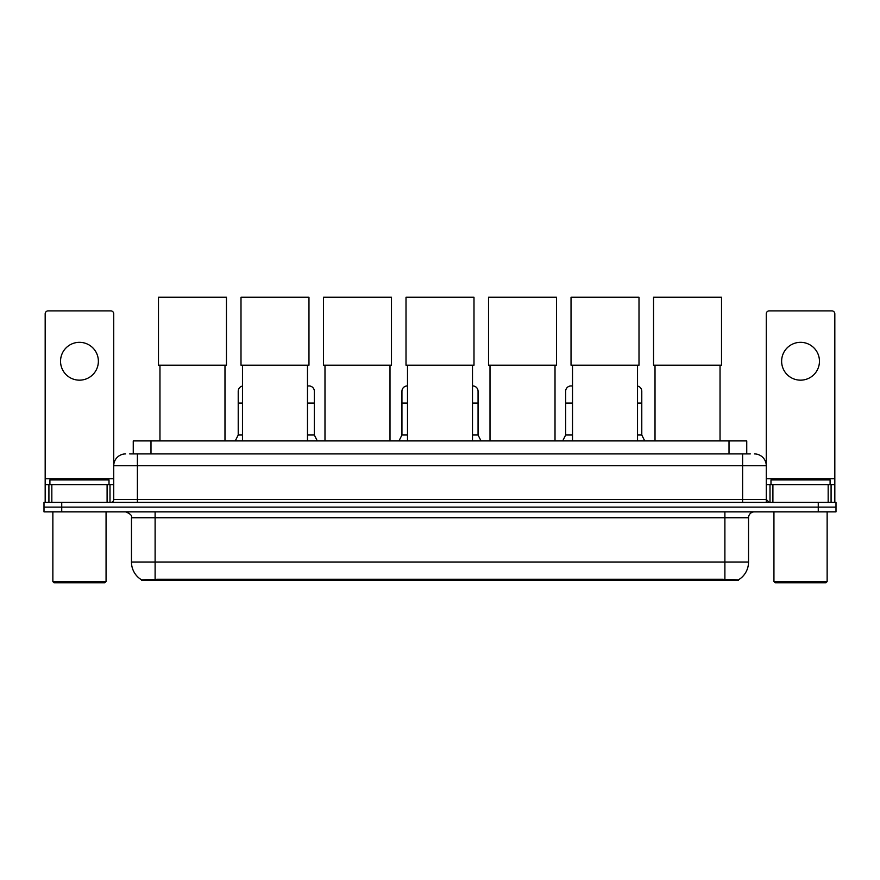 <?xml version="1.0" encoding="UTF-8"?>
<svg xmlns="http://www.w3.org/2000/svg" width="880" height="880" viewBox="0 0 880 880"><rect width="100%" height="100%" fill="white"/><g stroke="black" fill="none" stroke-linecap="round" stroke-linejoin="round"><path stroke-width="1.32" d="M129.701 453.915L137.39 453.915L129.701 453.915L133.254 453.915L133.254 440.913L746.746 440.913L746.746 453.915M738.474 580.404L141.526 580.404L141.526 579.821M131.472 562.078L155.111 562.078L155.111 517.748L131.472 517.748L131.472 562.078A20.691 20.691 0 0 0 141.592 579.865L157.476 579.26L722.524 579.26L738.408 579.865A20.691 20.691 0 0 0 748.528 562.078L748.528 517.748A5.907 5.907 0 0 1 754.435 511.841M836 511.841L836 507.111L44 507.111L44 511.841L61.732 511.841L61.732 507.111L44 507.111L44 502.381L61.732 502.381L61.732 507.111L836 507.111L836 511.841L61.732 511.841M125.565 453.915A11.825 11.825 0 0 0 113.74 465.74L113.74 499.433A2.959 2.959 0 0 1 110.792 502.381M754.435 453.915A11.825 11.825 0 0 1 766.26 465.74L137.39 465.74L137.39 453.915L750.299 453.915M828.168 502.381L828.168 484.649L834.823 484.649L834.823 502.381L834.823 313.841A2.959 2.959 0 0 0 831.864 310.882L769.208 310.882A2.959 2.959 0 0 0 766.26 313.841L766.26 499.433L769.208 502.381M836 502.381L836 507.111L836 502.381L61.732 502.381M79.464 342.331A18.909 18.909 0 0 0 60.544 361.24A18.909 18.909 0 0 0 79.464 380.16A18.909 18.909 0 0 0 98.373 361.24A18.909 18.909 0 0 0 79.464 342.331M107.096 502.381L107.096 484.649L51.832 484.649L51.832 502.381M137.39 502.381L137.39 465.74L113.74 465.74L113.74 313.841A2.959 2.959 0 0 0 110.792 310.882L48.136 310.882A2.959 2.959 0 0 0 45.177 313.841L45.177 484.649L51.832 484.649M107.096 484.649L113.74 484.649M45.177 502.381L45.177 484.649M104.874 582.769L54.043 582.769L52.866 581.581L106.062 581.581L104.874 582.769M52.866 511.841L52.866 581.581M106.062 511.841L106.062 581.581M109.01 484.649L109.01 479.93L49.907 479.93L49.907 484.649M159.962 365.2L159.962 440.913M224.983 365.2L224.983 440.913M158.488 297.231L226.457 297.231L226.457 365.2L158.488 365.2L158.488 297.231M242.473 365.2L242.473 440.913M307.483 365.2L307.483 440.913M240.999 297.231L308.968 297.231L308.968 365.2L240.999 365.2L240.999 297.231M324.984 365.2L324.984 440.913M389.994 365.2L389.994 440.913M323.51 297.231L391.479 297.231L391.479 365.2L323.51 365.2L323.51 297.231M407.495 365.2L407.495 440.913M472.505 365.2L472.505 440.913M406.01 297.231L473.99 297.231L473.99 365.2L406.01 365.2L406.01 297.231M490.006 365.2L490.006 440.913M555.016 365.2L555.016 440.913M488.521 297.231L556.49 297.231L556.49 365.2L488.521 365.2L488.521 297.231M572.517 365.2L572.517 440.913M637.527 365.2L637.527 440.913M571.032 297.231L639.001 297.231L639.001 365.2L571.032 365.2L571.032 297.231M655.017 365.2L655.017 440.913M720.038 365.2L720.038 440.913M653.543 297.231L721.512 297.231L721.512 365.2L653.543 365.2L653.543 297.231M800.536 342.331A18.909 18.909 0 0 0 781.627 361.24A18.909 18.909 0 0 0 800.536 380.16A18.909 18.909 0 0 0 819.456 361.24A18.909 18.909 0 0 0 800.536 342.331M828.168 484.649L772.904 484.649L772.904 502.381M766.26 484.649L772.904 484.649M766.26 502.381L766.26 499.433L742.61 499.433L742.61 453.915M825.957 582.769L775.126 582.769L773.938 581.581L827.134 581.581L825.957 582.769M773.938 511.841L773.938 581.581M827.134 511.841L827.134 581.581M830.093 484.649L830.093 479.93L770.99 479.93L770.99 484.649M235.257 440.913L238.216 435.006L242.473 435.006M238.216 435.006L238.216 403.084L242.473 403.084M238.216 403.084L238.216 391.27A5.324 5.324 0 0 1 242.473 386.056M307.483 435.006L314.347 435.006L317.295 440.913M314.347 435.006L314.347 391.27A5.324 5.324 0 0 0 309.353 385.957A5.324 5.324 0 0 1 314.347 391.27M307.483 386.177A5.324 5.324 0 0 1 309.353 385.957M398.981 440.913L401.94 435.006L407.495 435.006M401.94 435.006L401.94 403.084L407.495 403.084M401.94 403.084L401.94 391.27A5.324 5.324 0 0 1 407.495 385.957M472.505 435.006L478.06 435.006L481.019 440.913M478.06 435.006L478.06 391.27A5.324 5.324 0 0 0 473.077 385.957A5.324 5.324 0 0 1 478.06 391.27M472.505 385.957A5.324 5.324 0 0 1 473.077 385.957M562.705 440.913L565.653 435.006L572.517 435.006M565.653 435.006L565.653 403.084L572.517 403.084M565.653 403.084L565.653 391.27A5.324 5.324 0 0 1 572.517 386.177A5.324 5.324 0 0 0 571.307 385.957M637.527 435.006L641.784 435.006L644.743 440.913M641.784 435.006L641.784 391.27A5.324 5.324 0 0 0 637.527 386.056A5.324 5.324 0 0 1 641.784 391.27M722.524 580.404L722.524 579.26M157.476 580.404L157.476 579.26M150.986 453.915L150.986 440.913M729.014 453.915L729.014 440.913M724.889 511.841L724.889 517.748L155.111 517.748L155.111 511.841M748.528 517.748L724.889 517.748L724.889 562.078L748.528 562.078M724.889 579.381L724.889 562.078L155.111 562.078L155.111 579.381M818.268 511.841L818.268 502.381M113.74 499.433L742.61 499.433L742.61 502.381M113.74 478.742L45.177 478.742M113.696 499.939L113.696 484.649M110 484.649L110 502.381M45.232 484.649L45.232 502.381M48.917 502.381L48.917 484.649M834.823 478.742L766.26 478.742M834.768 502.381L834.768 484.649M831.083 484.649L831.083 502.381M766.304 484.649L766.304 499.939M770 502.381L770 484.649M307.483 403.084L314.347 403.084M472.505 403.084L478.06 403.084M637.527 403.084L641.784 403.084M131.472 517.748C132.308 515.658 130.328 513.689 125.565 511.841"/></g></svg>
